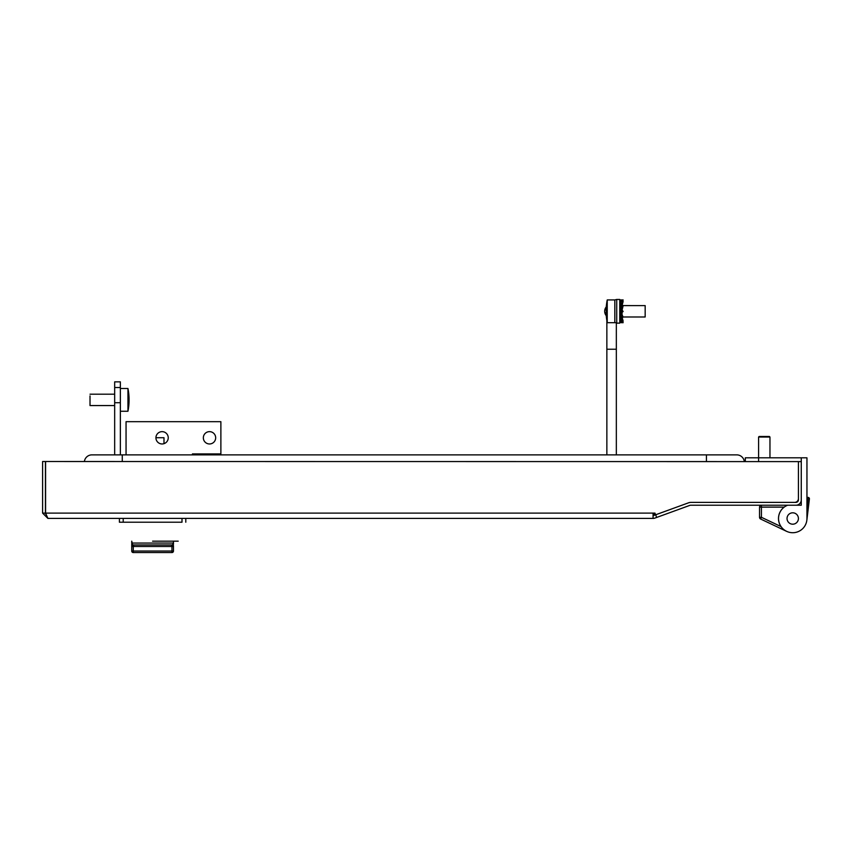 <?xml version="1.0" encoding="UTF-8"?>
<svg xmlns="http://www.w3.org/2000/svg" width="852" height="852" viewBox="0 0 852 852"><rect width="100%" height="100%" fill="white"/><g stroke="black" fill="none" stroke-linecap="round" stroke-linejoin="round"><path stroke-width="1.28" d="M42.6 513.106L45.444 513.106L45.444 461.518L42.6 461.518L42.6 513.106L47.914 518.41L653.069 518.41L653.069 513.106L654.964 513.106L655.593 514.81L653.91 515.417A2.471 2.471 0 0 1 653.069 515.567M655.699 514.768L656.668 517.441L654.89 518.091A5.314 5.314 0 0 1 653.069 518.41M656.668 517.441L689.832 505.374A2.471 2.471 0 0 1 690.674 505.225L795.949 505.225A5.314 5.314 0 0 0 801.263 499.911L801.263 461.603L798.42 461.603L798.42 499.911A2.471 2.471 0 0 1 795.949 502.382L690.674 502.382M47.914 518.41L45.582 513.106L45.582 461.518L798.42 461.603L798.42 498.59A3.791 3.791 0 0 1 794.618 502.382L691.078 502.382A7.583 7.583 0 0 0 688.48 502.84L655.593 514.81M45.444 513.106L45.625 514.033L45.582 513.106L653.069 513.106M653.069 514.459L655.188 513.692M801.263 457.812L801.263 505.225L787.621 505.225A14.228 14.228 0 0 0 792.722 532.724A14.228 14.228 0 0 0 806.951 518.506L806.951 457.812L758.589 457.812L758.589 461.582M806.951 497.28L808.239 497.44A1.331 1.331 0 0 1 809.4 498.921L806.855 520.199M798.324 519.507A5.687 5.687 0 0 1 791.721 524.108M787.035 518.506A5.687 5.687 0 0 0 792.722 524.193A5.687 5.687 0 0 0 798.42 518.506A5.687 5.687 0 0 0 792.722 512.808A5.687 5.687 0 0 0 787.035 518.506A5.687 5.687 0 0 1 787.131 517.494M806.951 496.12L806.951 518.506M745.308 461.571L745.308 457.812L758.589 457.812L758.589 437.044L769.963 437.044L769.963 457.812M801.263 505.225L801.263 496.12M787.024 505.47A14.228 14.228 0 0 0 781.028 526.6L761.432 517.302L759.537 517.302L759.537 507.121A1.896 1.896 0 0 1 761.432 505.225A1.896 1.896 0 0 0 759.537 507.121L761.432 507.121L761.432 517.302L760.623 519.017L786.63 531.36M759.537 517.302A1.896 1.896 0 0 0 760.623 519.017A1.896 1.896 0 0 1 759.537 517.302M787.344 520.348A5.687 5.687 0 0 1 790.88 513.117A5.687 5.687 0 0 1 798.111 516.663A5.687 5.687 0 0 1 794.565 523.884A5.687 5.687 0 0 1 787.344 520.348A5.687 5.687 0 0 0 794.565 523.884A5.687 5.687 0 0 0 798.111 516.663M181.998 518.41L181.998 522.212L119.418 522.212L119.418 518.41M152.604 541.169L178.206 541.169L152.604 541.169M172.626 544.652L173.318 544.236L173.467 541.169L173.467 543.991L173.467 543.065L172.626 544.652L173.467 543.065A1.896 1.896 0 0 1 171.571 544.971L133.636 544.971A1.896 1.896 0 0 1 131.74 543.065L131.74 541.169L132.582 544.652L131.74 541.169M185.8 518.41L185.8 522.212M119.418 522.212L120.047 522.212M131.74 543.065L131.74 543.075A1.896 1.896 0 0 0 131.751 543.267A1.896 1.896 0 0 1 131.74 543.075L133.263 546.462L131.74 546.462L131.74 551.031L131.74 543.991L132.582 544.652A1.896 1.896 0 0 0 133.636 544.971A1.896 1.896 0 0 1 131.74 543.065L173.467 543.065L171.955 546.462A3.419 3.419 0 0 1 171.571 546.483L133.636 546.483A3.419 3.419 0 0 1 133.263 546.462L133.263 551.031L171.955 551.031L171.955 546.462L173.467 546.462L173.467 551.031A1.512 1.512 0 0 1 171.955 552.554L133.263 552.554A1.512 1.512 0 0 1 131.74 551.031A1.512 1.512 0 0 0 133.263 552.554A1.512 1.512 0 0 1 131.74 551.031L133.263 551.031L133.263 552.554M173.318 544.236L173.467 546.462M173.467 541.169L173.467 543.065A1.896 1.896 0 0 1 171.571 544.971L171.571 546.483M173.339 544.353L172.711 544.769L173.339 544.353M155.927 437.715L163.989 437.715L163.989 443.668M758.589 437.044L759.153 436.469L769.399 436.469L769.963 437.044M114.669 381.856L120.366 381.856L120.366 402.719L114.669 402.719L114.669 381.856M209.507 443.967A6.166 6.166 0 0 1 203.34 437.811A6.166 6.166 0 0 1 209.507 431.644A6.166 6.166 0 0 1 215.673 437.811A6.166 6.166 0 0 1 209.507 443.967M162.093 443.967A6.166 6.166 0 0 1 155.927 437.811A6.166 6.166 0 0 1 162.093 431.644A6.166 6.166 0 0 1 168.249 437.811A6.166 6.166 0 0 1 162.093 443.967M192.435 454.872L192.435 453.924L220.881 453.924L220.881 421.687L126.053 421.687L126.053 454.872M120.366 454.872L120.366 402.719M114.669 454.872L114.669 402.719M114.669 387.543L120.366 387.543M129.067 399.961A57.457 36.072 180 0 1 129.067 400.014A57.457 44.73 -0 0 1 129.025 401.207L129.067 401.207A57.457 36.072 180 0 1 129.067 401.217A57.457 44.73 180 0 0 129.067 401.207A57.457 53.112 180 0 0 129.067 401.111A57.457 21.939 180 0 1 129.067 401.175A57.457 48.958 180 0 0 129.067 401.175A57.457 30.086 180 0 1 129.067 401.207L129.025 401.175A57.457 48.958 -0 0 0 129.067 400.184L129.067 400.184A57.457 30.086 180 0 0 129.067 400.12M129.067 399.418A57.457 21.939 -0 0 0 129.067 399.364A57.457 53.112 180 0 0 129.046 398.566L129.067 398.566A57.457 53.112 -0 0 1 129.067 398.64L129.057 398.64M129.067 400.323A57.457 21.939 180 0 1 129.067 400.387A57.457 53.112 -0 0 1 129.057 401.111L129.046 401.111M129.067 399.631A57.457 30.086 -0 0 0 129.067 399.567A57.457 48.958 180 0 0 129.035 398.544A57.457 44.73 180 0 1 129.067 399.726A57.457 36.072 -0 0 1 129.067 399.79M128.716 405.158A57.457 41.173 180 0 0 129.067 401.228A57.457 40.087 180 0 1 128.716 405.051A57.105 40.917 180 0 0 128.716 403.688A57.457 40.087 -0 0 0 129.067 399.854A57.457 41.173 180 0 0 128.716 395.914A57.105 39.842 -0 0 0 128.727 395.253A57.105 39.842 -0 0 0 128.716 394.593A57.457 41.173 -0 0 1 129.067 398.512A57.457 44.73 -0 0 1 129.067 398.544A57.457 48.958 -0 0 1 129.067 398.566M129.067 398.544L129.067 398.534A57.457 41.173 -0 0 1 129.067 398.534A57.467 57.467 0 0 0 127.949 388.491L127.949 411.25A57.467 57.467 0 0 0 129.067 401.228A57.457 41.173 180 0 0 129.067 401.217L129.003 401.217A57.457 41.173 -0 0 0 129.067 399.897L129.067 399.897A57.457 40.087 180 0 0 129.067 399.876M90.014 395.903L90.014 405.563L114.669 405.563M606.273 315.719A6.922 6.922 0 0 1 606.273 306.88M606.315 311.811A5.314 5.314 0 0 1 606.315 310.788M607.231 322.631L607.231 299.925L614.824 299.925L614.824 322.684L614.824 299.925L616.72 299.446L616.72 323.153L619.755 323.153L619.755 299.446L616.72 299.446M621.758 300.724L622.024 299.957L619.873 300.564M622.748 301.257L623.131 299.925L620.597 299.957M620.394 302.556L620.629 303.429M620.277 302.194L620.075 303.759M622.024 301.012L623.078 301.491M622.024 304.814L623.004 305.591L645.166 305.612L645.166 316.987L623.025 316.987M620.81 319.266L619.755 318.637L620.394 317.7M622.098 318.009L622.663 317.413M620.81 322.258L619.755 322.003L620.277 320.405M623.131 321.076L622.173 317.7M622.024 322.642L619.755 322.503L623.131 322.684L621.364 322.684L623.131 322.684L622.748 321.364M619.755 322.503L620.299 320.427M620.81 322.322L621.246 321.076M619.755 320.001L620.81 319.425L623.131 321.225L622.024 321.598L619.755 320.001L620.757 316.305L620.948 317.136L621.822 317.05M620.81 319.425L621.683 317.37M623.131 321.225L621.896 317.572M621.545 317.21L621.992 317.743M619.755 315.165L620.81 314.356L623.131 317.114L622.024 317.785L619.755 315.165L620.757 313.153L620.757 310.533L620.757 313.153L621.822 313.121L621.896 313.834L621.896 312.375L621.012 312.492L622.024 312.247L619.755 309.297L620.81 308.467L621.896 309.425L621.896 307.998L621.012 308.104L622.024 306.443L619.755 303.962L620.757 305.41L620.757 308.509L620.011 304.334M620.81 314.356L621.822 313.121M622.077 315.89L622.077 314.686L623.131 317.114M622.077 314.686L621.896 313.834M620.757 310.405L620.948 313.238M621.012 312.492L620.948 311.672M620.81 308.467L623.131 311.449L622.077 312.396L622.077 314.931L621.896 312.375M623.131 311.449L622.024 312.247L623.131 311.449M622.077 310.682L621.896 309.425M620.757 306.379L620.948 308.499M621.012 308.104L620.948 307.359M619.755 303.962L620.81 303.333L623.131 305.74L622.077 310.064L621.896 307.998M623.131 305.74L622.024 306.443M621.31 303.813L622.024 301.949L619.755 300.596L620.682 303.408M619.755 300.596L623.131 301.523L622.226 304.728M623.131 301.523L622.024 301.949M619.755 300.394L619.755 299.446M606.113 310.277L606.113 310.277A57.457 57.233 -0 0 1 606.464 304.792A57.105 5.069 -0 0 0 606.464 304.878A57.105 5.069 -0 0 0 606.464 304.963A57.457 57.233 180 0 0 606.113 310.437A57.457 5.101 -0 0 0 606.464 310.927A57.105 56.882 180 0 0 606.464 312.822A57.457 5.101 180 0 1 606.113 312.333A57.457 57.233 180 0 0 606.464 317.807A57.105 5.069 180 0 1 606.464 317.775A57.105 5.069 180 0 1 606.464 317.721M606.464 312.333L606.113 312.333A57.457 57.233 -0 0 1 606.113 312.162A57.457 5.101 180 0 1 606.464 311.683M606.464 304.792A57.105 5.069 -0 0 0 606.464 304.824A57.467 57.467 0 0 1 607.231 299.925M744.307 461.571A7.583 7.583 0 0 0 736.778 454.872A7.583 7.583 0 0 1 744.307 461.571A7.583 7.583 0 0 0 736.778 454.872L91.92 454.872A7.583 7.583 0 0 0 84.391 461.518A7.583 7.583 0 0 1 91.92 454.872M808.239 497.44L806.951 508.197L808.079 498.761L806.951 498.622M809.4 498.921L808.079 498.761M784.191 507.121L761.432 507.121L761.432 505.225M132.582 544.652A1.896 1.896 0 0 0 133.636 544.971L133.636 546.483M123.21 518.41L123.21 522.212M173.467 551.031L171.955 551.031L171.955 552.554M616.337 454.872L616.337 349.235L606.858 349.235L606.858 320.608M620.948 316.518L620.948 317.136M706.425 461.55L706.425 454.872M122.262 461.518L122.262 454.872M120.366 411.25L127.949 411.25M120.366 388.491L127.949 388.491M90.014 394.188L114.669 394.188M616.337 349.235L616.337 322.684M606.858 454.872L606.858 349.235M606.464 317.775A57.467 57.467 0 0 0 607.231 322.684L616.72 322.684M620.011 318.265L620.512 317.285M622.45 319.543L622.077 317.626M620.544 302.993L620.757 304.313M621.438 299.925L623.025 299.925M620.607 305.612L619.755 305.612M620.597 316.987L619.755 316.987"/></g></svg>
